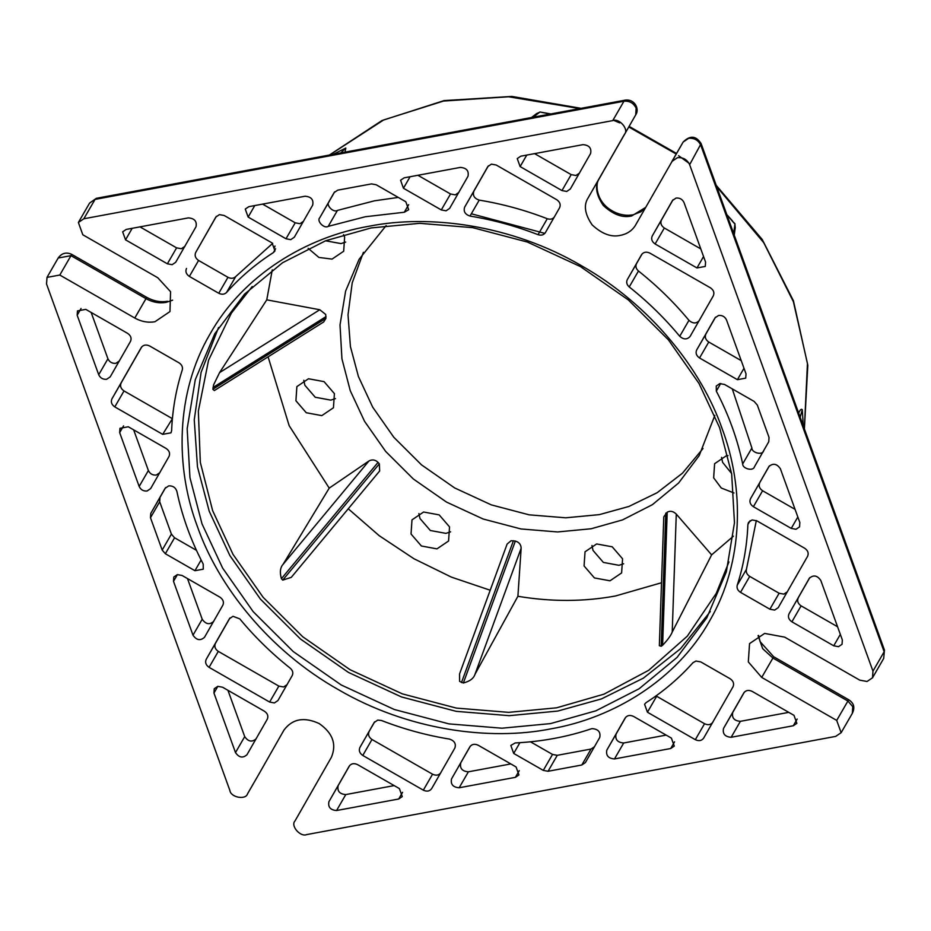 <?xml version="1.0" encoding="UTF-8"?>
<svg xmlns="http://www.w3.org/2000/svg" width="931" height="931" viewBox="0 0 931 931"><rect width="100%" height="100%" fill="white"/><g stroke="black" fill="none" stroke-linecap="round" stroke-linejoin="round"><path stroke-width="1.4" d="M213.618 384.806L219.576 372.609L319.775 309.744L325.71 314.469L325.92 318.332L323.709 321.94L214.339 390.566L212.862 389.263L213.618 384.806M459.611 681.411L459.553 673.928L507.127 544.03L511.142 540.702L515.343 541.074C519.067 542.156 520.999 544.542 521.151 548.231L517.904 596.282L474.996 674.3C473.646 678.455 469.771 681.352 463.37 682.982L459.611 681.411M368.792 226.28C430.041 214.049 511.619 224.976 581.002 265.451C650.99 304.879 701.718 369.793 722.2 428.877C744.381 487.646 744.078 562.033 709.655 620.849C676.453 680.352 612.563 718.278 550.733 728.892C489.485 741.123 407.906 730.195 338.512 689.731C268.524 650.303 217.807 585.39 197.314 526.294C175.144 467.525 175.435 393.138 209.859 334.334C243.061 274.831 306.951 236.905 368.792 226.28M550.524 723.596L595.91 710.807L639.108 688.765L677.046 657.426L706.792 617.858L726.343 571.855L734.466 522.791L731.673 473.856L719.628 427.725L698.983 383.432L668.435 339.873L628.355 299.945L580.385 266.557L527.353 242.037L472.669 227.653L419.695 223.324L371.097 227.932L325.71 240.722L282.512 262.763L244.574 294.103L214.828 333.67L195.277 379.685L187.166 428.737L189.959 477.684L201.992 523.804L222.637 568.096L253.185 611.655L293.277 651.595L341.235 684.983L394.279 709.492L448.963 723.887L501.937 728.205L550.524 723.596M703.033 448.498L682.446 473.204L657.135 492.72L628.844 506.487L599.32 514.634L565.734 517.811L529.111 514.831L491.324 504.881L454.665 487.937L421.51 464.86L393.801 437.267L372.691 407.161L358.423 376.543L350.428 346.611L348.019 314.864L352.221 282.826L363.416 252.313M673.043 199.746L661.441 220.042C660.16 223.114 661.126 225.768 664.327 228.014L655.121 243.969C651.909 241.723 650.944 239.069 652.235 235.997L672.531 200.468L676.092 198.047C679.781 197.744 682.423 199.257 684.029 202.597L705.57 262.1L705.279 266.429L696.958 267.953L703.557 256.537M715.543 317.145L705.873 334.054C704.592 337.127 705.558 339.78 708.759 342.026L699.542 357.981C696.341 355.735 695.376 353.082 696.656 350.009L715.043 317.843L718.592 315.446C722.27 315.144 724.923 316.656 726.517 319.985L746.01 373.831L745.719 378.149L737.41 379.685L743.997 368.269M754.401 466.862C753.295 471.47 742.426 468.77 742.682 463.941C737.445 439.001 728.659 414.726 716.311 391.101L716.265 386.004L719.814 383.595L724.574 384.48L754.168 401.436L757.334 405.101L769.041 437.442L768.762 441.748L754.389 466.885M796.005 529.285L791.245 528.401L753.388 506.708C750.177 504.462 749.211 501.809 750.502 498.737L768.866 466.594C772.986 462.928 776.815 463.638 780.364 468.712L799.845 522.559L799.554 526.876L796.005 529.285M838.505 646.684L833.734 645.8L791.897 621.815C788.685 619.569 787.719 616.916 789.011 613.843L809.318 578.302C813.426 574.648 817.255 575.358 820.805 580.444L842.346 639.946L842.055 644.275L838.505 646.684M747.884 524.572L748.512 522.361L752.073 519.952L756.833 520.825L804.721 548.278C807.933 550.524 808.888 553.177 807.608 556.261L778.223 607.664L774.662 610.084L769.902 609.211L740.506 592.349C737.678 590.475 736.584 588.113 737.224 585.273C743.497 565.78 747.046 545.543 747.884 524.572L750.118 520.697M769.902 609.211L779.119 593.256L783.879 594.129L787.44 591.709M215.887 217.004L219.425 214.619L224.196 215.492L272.085 242.944L274.959 250.939L273.388 252.569C255.757 263.915 240.128 277.229 226.524 292.509C224.406 294.51 221.811 294.755 218.762 293.265L227.979 277.31C231.028 278.8 233.623 278.555 235.741 276.554L226.524 292.509M139.987 226.873L176.599 247.855L181.359 248.728L184.92 246.308M175.691 262.286L172.142 264.683L167.382 263.81L176.599 247.855M262.589 204.11L295.208 222.812L299.968 223.696L303.529 221.264M254.78 205.565L248.135 217.063L245.26 209.079L248.81 206.67L305.031 196.232C311.21 196.72 313.759 199.676 312.688 205.088L294.301 237.242L290.751 239.651L285.992 238.767L295.208 222.812M441.306 209.941L403.449 188.237L400.574 180.253L404.124 177.844L460.356 167.405C466.524 167.894 469.073 170.85 468.002 176.262L449.626 208.393L446.065 210.813L441.306 209.941L450.523 193.985L455.282 194.87L458.843 192.438M561.963 190.576L520.126 166.579L517.252 158.596L520.801 156.187L582.946 144.654C589.125 145.143 591.674 148.087 590.603 153.499L570.296 189.028L566.735 191.449L561.963 190.576L571.18 174.621L575.952 175.494L579.513 173.073M487.879 166.521L491.428 164.135L496.188 165.008L556.738 199.723C559.95 201.969 560.904 204.622 559.624 207.694L545.357 232.669M218.296 651.386L209.079 667.341C205.867 665.106 204.913 662.441 206.193 659.369L215.41 643.414C214.13 646.486 215.084 649.151 218.296 651.386L278.846 686.1L283.606 686.985L287.179 684.553M206.193 659.369L229.445 618.696L232.994 616.299L239.791 618.882C254.745 636.92 271.573 653.376 290.274 668.225C292.776 670.483 293.416 672.938 292.218 675.557L277.95 700.531L274.389 702.94L269.629 702.055L278.846 686.1M246.983 754.704C242.875 758.369 239.034 757.659 235.496 752.585L213.955 693.071L214.246 688.754L217.796 686.345L222.556 687.218L264.404 711.214C267.616 713.449 268.57 716.114 267.29 719.186L246.971 754.727M173.503 581.351L173.794 577.022L177.356 574.613L182.115 575.498L219.972 597.202C223.184 599.436 224.138 602.101 222.858 605.173L204.483 637.328C200.374 640.97 196.546 640.272 192.996 635.186L173.503 581.351L177.402 574.613M162.18 550.07L171.397 534.115L174.562 537.781L165.346 553.736L162.18 550.07L150.485 517.741L150.764 513.435L165.113 488.31L168.686 485.889C172.782 485.656 175.505 487.437 176.843 491.231C182.069 516.17 190.867 540.457 203.202 564.07L203.261 569.178L194.94 570.703L201.119 560.008M139.161 486.459L119.668 432.624L119.959 428.295L128.28 426.77L166.137 448.474C169.337 450.709 170.303 453.374 169.023 456.446L150.647 488.589L147.086 491.009C143.409 491.312 140.767 489.787 139.161 486.459L148.378 470.504C149.984 473.832 152.626 475.357 156.303 475.054L159.864 472.634M98.709 374.739L77.168 315.225L77.459 310.907L85.78 309.371L127.628 333.368C130.829 335.602 131.795 338.267 130.515 341.34L110.195 376.88L106.646 379.278C102.957 379.58 100.315 378.067 98.709 374.739L107.926 358.784C109.532 362.112 112.174 363.625 115.863 363.323L119.424 360.902M398.259 197.419L374.553 200.793L337.441 210.406L328.224 226.361C324.209 229.026 316.365 221.008 319.775 217.714L328.992 201.759C325.582 205.053 333.426 213.071 337.441 210.406M334.159 192.554L337.697 190.168L371.469 183.907L376.229 184.78L405.811 201.748L408.686 209.731L404.298 212.245L365.336 216.748L328.224 226.361M692.99 662.674L695.992 661.033L700.752 661.906L730.148 678.757C733.36 681.003 734.315 683.657 733.034 686.729L703.638 738.155C701.66 740.808 698.878 741.32 695.329 739.68L647.441 712.227L644.566 704.243L646.126 702.614C663.768 691.268 679.386 677.954 692.99 662.674M591.29 728.822L592.093 728.612C598.261 729.101 600.809 732.057 599.739 737.468L585.378 762.605L581.817 765.003L548.056 771.275L543.297 770.391L513.703 753.435L510.828 745.44L515.227 742.938C541.819 741.635 567.165 736.933 591.29 728.822M374.157 722.526L377.718 720.105L381.454 720.489C403.717 729.124 426.398 735.327 449.51 739.098C454.421 740.75 456.213 743.706 454.898 747.965L431.647 788.638C429.668 791.292 426.887 791.804 423.337 790.163L362.776 755.448C359.575 753.214 358.61 750.561 359.89 747.477L374.181 722.491M735.234 227.746L734.92 224.068L732.476 221.275L734.99 223.801L734.35 234.24M732.476 221.275L726.96 214.758L732.569 221.031M531.392 117.562L539.945 111.988L551.897 114.129M340.769 152.998L345.797 148.029L345.064 152.137M258.725 774.441L284.002 730.02M345.715 242.072L341.014 243.596L325.559 240.792M308.161 248.333L318.914 257.445L332.053 259.097L343.679 251.23L344.633 237.091L343.539 234.612M335.486 398.596L330.784 400.121L315.225 397.246L304.868 385.259L303.785 380.279M321.835 415.622L333.449 407.755L334.404 393.615L324.058 381.629L308.487 378.754L296.873 386.621L295.918 400.761L306.264 412.747L321.835 415.622M450.604 531.845L445.914 533.37L430.343 530.507L419.986 518.52L418.915 513.54M436.953 548.871L448.579 541.004L449.533 526.876L439.176 514.89L423.617 512.015L411.991 519.87L411.036 534.01L421.394 545.997L436.953 548.871M623.642 563.779L618.94 565.303L603.381 562.429L593.024 550.442L591.953 545.473M609.991 580.804L621.617 572.937L622.571 558.798L612.214 546.811L596.643 543.948L585.029 551.804L584.074 565.943L594.432 577.93L609.991 580.804M728.007 455.596L726.227 455.841L714.612 463.708L713.658 477.847L721.269 488.019L733.989 492.976M386.167 225.57L359.133 259.26L345.622 291.066L340.013 324.966L341.933 358.796L350.254 390.671L364.533 421.289L385.643 451.395L413.352 479L446.496 502.077L483.154 519.009L520.953 528.959L557.564 531.95L591.15 528.761L622.525 519.917L652.375 504.695L678.594 483.026L699.158 455.678L714.833 415.424M661.185 646.277L659.346 645.683L663.78 516.856L667.201 512.178C670.285 510.584 673.311 511.224 676.278 514.098L672.217 632.079C670.797 635.64 667.597 640.028 662.616 645.253L661.185 646.277L665.77 513.156M672.217 632.079L711.633 554.876L676.278 514.098M733.384 536.209L711.633 554.876M252.231 286.527L231.33 313.212L208.567 360.181L198.35 411.141L200.316 462.37L212.629 510.642L233.006 554.352L263.159 597.341L302.715 636.746L350.044 669.703L402.39 693.886L456.353 708.095L508.64 712.355L556.587 707.816L603.975 694.165L648.732 670.273L687.276 636.176L716.276 593.338L728.95 561.905M661.51 582.748L615.484 595.98C583.853 601.787 551.327 601.892 517.904 596.282M218.564 327.468L201.096 372.365L194.253 419.776L197.477 466.873L209.231 511.27L229.876 555.563L260.436 599.122L300.515 639.05L348.485 672.438L401.517 696.958L456.202 711.342L509.176 715.671L557.774 711.063L601.519 698.89L643.344 678.164L680.491 648.744L710.306 611.527M544.844 233.378L471.33 213.781M284.036 729.939L283.955 730.102C292.404 718.825 304.146 716.637 319.182 723.562C332.751 733.034 336.824 744.288 331.389 757.287L294.999 820.956C290.286 825.727 300.341 837.365 306.765 834.572L835.666 736.398L841.135 732.697L836.713 720.408L761.721 677.419L748.315 661.906L749.548 643.612L764.654 633.417L784.728 637.153L859.732 680.142L867.052 681.492L872.522 677.791L872.964 671.135L884.159 651.758L700.822 145.306C698.355 140.185 694.293 137.858 688.626 138.312L683.145 142.047L635.524 225.162M683.156 142.012C690.08 135.158 696.062 135.693 701.113 143.607L689.638 164.682C687.159 159.562 683.098 157.223 677.442 157.688L671.949 161.424L683.145 142.047M635.57 225.081C632.312 230.539 627.273 233.96 620.488 235.334C611.399 237.475 601.95 233.984 592.139 224.883C584.784 214.118 583.446 205.123 588.136 197.884L624.515 134.227C629.228 129.444 619.173 117.818 612.749 120.611L623.945 101.235L95.043 199.397L83.848 218.773L78.379 222.474L82.812 234.775L157.804 277.764L170.571 291.706L169.966 311.571L154.93 321.742C148.052 322.906 141.337 321.672 134.786 318.03L59.793 275.041L47.004 277.391L46.55 284.036L229.887 790.5C230.725 797.46 245.842 800.253 247.565 793.759L258.737 774.417M689.638 164.682L872.964 671.135M83.848 218.773L612.749 120.611M215.864 217.039L195.696 252.487C194.416 255.56 195.382 258.224 198.582 260.459L227.979 277.31M198.582 260.459L189.365 276.414C186.165 274.18 185.199 271.515 186.479 268.442M189.365 276.414L218.762 293.265M545.357 232.645C543.704 235.019 541.272 235.694 538.06 234.682C515.809 226.058 493.116 219.856 470.004 216.073C465.104 214.421 463.312 211.465 464.627 207.206L473.832 191.251C472.529 195.51 474.321 198.466 479.221 200.118L470.004 216.073M487.856 166.556L464.627 207.206M319.775 217.714L334.148 192.577M699.542 357.981L737.41 379.685M655.121 243.969L696.958 267.953M165.346 553.736L194.94 570.703M209.079 667.341L269.629 702.055M469.911 746.743L469.887 746.778C471.889 744.113 474.659 743.601 478.208 745.242L516.065 766.935L518.951 774.929L515.39 777.338L459.169 787.766C453.001 787.277 450.453 784.333 451.523 778.921L469.899 746.767M606.837 750.095L625.201 717.952C627.203 715.287 629.973 714.775 633.534 716.405L671.391 738.108L674.265 746.103L670.704 748.512L614.483 758.94C608.315 758.451 605.767 755.507 606.837 750.095L616.054 734.14C614.984 739.551 617.532 742.496 623.7 742.985L614.483 758.94M731.161 737.282C724.993 736.793 722.444 733.849 723.515 728.438L732.732 712.483C731.661 717.894 734.21 720.838 740.378 721.327L731.161 737.282L793.305 725.749L797.169 719.069M723.515 728.438L743.822 692.897C745.812 690.243 748.582 689.731 752.143 691.372L793.992 715.357L796.866 723.352L793.305 725.749M336.568 810.529C330.4 810.04 327.852 807.084 328.922 801.672L349.23 766.132C351.22 763.49 354.001 762.966 357.551 764.607L399.399 788.592L402.273 796.587L398.712 798.996L336.568 810.529L345.785 794.574L394.162 785.589M111.906 398.922L121.123 382.967C119.843 386.039 120.809 388.704 124.009 390.939L114.792 406.894C111.592 404.659 110.626 401.994 111.906 398.922L141.303 347.496C143.293 344.854 146.062 344.33 149.623 345.971L179.008 362.822C181.848 364.696 182.93 367.058 182.29 369.91C176.017 389.402 172.468 409.628 171.63 430.599L171.001 432.822L162.692 434.346L172.41 418.659M114.792 406.894L162.692 434.346M132.179 228.316L125.534 239.826L122.659 231.831L126.209 229.422L188.365 217.889C194.532 218.378 197.081 221.334 196.01 226.745L175.703 262.263M125.534 239.826L167.382 263.81M690.092 336.463C687.09 339.745 683.633 339.699 679.735 336.3C664.769 318.251 647.941 301.807 629.24 286.957C626.749 284.688 626.098 282.244 627.296 279.614L641.564 254.663C643.554 251.998 646.335 251.486 649.885 253.116L710.434 287.83C713.646 290.076 714.612 292.73 713.321 295.802L690.08 336.475M248.135 217.063L285.992 238.767M798.204 414.027C799.915 409.966 801.288 408.534 802.289 409.71L802.266 410.222M731.615 473.507L722.607 462.346L721.537 457.365M319.775 309.744L266.766 299.852L272.271 269.85M490.206 590.242L451.395 577.115L413.946 558.74L379.173 535.674L348.252 508.78M379.336 463.847L379.65 470.993L291.252 577.383L282.721 580.118L281.418 578.686C279.614 572.321 280.173 567.538 283.105 564.302L329.225 488.123L368.944 460.985C372.202 459.239 375.24 459.705 378.056 462.37L379.336 463.847L282.721 580.118M329.225 488.123L289.157 425.653L268.093 356.841M266.766 299.852L219.576 372.609M588.136 197.884L635.733 114.816M47.004 277.391L58.188 258.015L70.989 255.664L71.745 254.361L146.737 297.35L145.981 298.653L70.989 255.664L59.793 275.041M758.532 635.396L760.127 641.692L773.673 656.739L848.665 699.728L847.908 701.031L772.905 658.042L762.698 648.698L758.09 635.617M550.163 114.071L539.945 111.988M533.137 117.236L539.747 112.186L536.465 113.71M734.99 223.801L733.651 233.483M803.302 425.886L802.289 409.71M802.231 410.001L800.148 417.193M799.845 416.343L800.602 418.438M788.755 712.355L740.378 721.327M744.323 692.187L732.732 712.483M423.337 790.163L432.554 774.208L371.993 739.493L362.776 755.448M359.89 747.477L374.669 721.804M369.107 731.522C367.826 734.606 368.792 737.259 371.993 739.493M432.554 774.208C436.104 775.849 438.885 775.337 440.875 772.672M328.922 801.672L349.73 765.422M338.139 785.717C337.069 791.129 339.617 794.085 345.785 794.574M666.154 735.106L623.7 742.985M625.713 717.231L616.054 734.14M695.329 739.68L704.546 723.724L656.658 696.272L647.441 712.227M656.041 695.876L656.658 696.272M704.546 723.724C708.095 725.365 710.877 724.853 712.867 722.188M510.84 763.932L468.386 771.811L459.169 787.766M451.523 778.921L470.399 746.057M460.74 762.966C459.67 768.378 462.218 771.322 468.386 771.811M581.817 765.003L591.034 749.048L557.273 755.32L548.056 771.275M543.297 770.391L552.514 754.436L530.472 741.809M552.514 754.436L557.273 755.32M591.034 749.048L594.606 746.627M235.496 752.585L244.713 736.63L227.944 690.313M244.713 736.63C248.251 741.704 252.08 742.414 256.2 738.749M750.502 498.737L769.378 465.872M795.074 509.362L762.605 490.753L753.388 506.708M759.719 482.782C758.428 485.854 759.393 488.507 762.605 490.753M742.682 463.941L751.899 447.986L732.278 388.89M751.899 447.986C751.643 452.815 762.512 455.515 763.618 450.907M789.011 613.843L809.819 577.592M837.574 626.761L801.114 605.86L791.897 621.815M798.228 597.888C796.936 600.961 797.902 603.614 801.114 605.86M737.224 585.273L746.441 569.318L756.321 520.569M779.119 593.256L749.723 576.394L740.506 592.349M746.441 569.318C745.801 572.158 746.895 574.52 749.723 576.394M107.926 358.784L91.168 312.467M124.009 390.939L171.909 418.391M121.123 382.967L141.803 346.786M272.702 243.34L235.741 276.554M216.376 216.318L195.696 252.487M192.996 635.186L202.213 619.231L187.492 578.582M202.213 619.231C205.763 624.317 209.591 625.015 213.711 621.349M215.41 643.414L229.945 617.986M148.378 470.504L133.657 429.854M174.562 537.781L196.453 550.326M171.397 534.115L159.701 501.786L150.485 517.741M150.764 513.435L165.625 487.588M159.981 497.48L159.701 501.786M571.18 174.621L534.58 153.627M664.327 228.014L700.799 248.914M708.759 342.026L741.239 360.634M679.735 336.3L688.952 320.345C673.986 302.296 657.158 285.852 638.457 271.002L629.24 286.957M642.076 253.942L636.513 263.659C635.314 266.289 635.966 268.733 638.457 271.002M688.952 320.345C692.85 323.744 696.307 323.79 699.309 320.508M334.648 191.867L328.992 201.759M538.06 234.682L547.277 218.727C525.014 210.103 502.333 203.901 479.221 200.118M488.368 165.834L473.832 191.251M547.277 218.727C550.489 219.739 552.921 219.064 554.573 216.69M450.523 193.985L417.903 175.284M720.71 383.502L716.311 391.101M791.245 528.401L797.832 516.996M833.734 645.8L840.332 634.383M217.842 686.333L213.955 693.071M404.298 212.245L408.662 204.68M519.917 742.67L513.703 753.435M579.722 108.59L508.501 96.766L443.47 101.06L383.712 119.924L329.481 155.035M274.564 247.343L274.994 246.005M172.619 300.189L166.114 302.366C159.248 303.529 152.533 302.296 145.981 298.653L134.786 318.03M883.705 658.415L884.45 650.059L883.705 658.415L872.522 677.791M645.672 207.404L631.672 215.957C622.583 218.098 613.133 214.607 603.335 205.507C595.968 194.742 594.641 185.746 599.32 178.519L624.515 134.227M804.361 428.807L807.456 363.486L793.375 301.644L763.734 242.677L716.707 186.666M690.022 164.007L678.594 155.686M676.22 154.034L628.786 126.965M619.697 122.88L613.052 120.087M761.721 677.419L773.673 656.739M836.713 720.408L847.908 701.031L852.773 706.676L852.331 713.332L841.135 732.697M89.574 203.098L96.37 198.303L89.574 203.098L78.379 222.474M635.71 114.85L636.141 108.229C633.674 103.108 629.6 100.769 623.945 101.235L625.271 100.129C635.012 98.849 639.713 109.427 635.71 114.839M398.712 798.996L402.576 792.304M670.704 748.512L674.568 741.821M515.39 777.338L519.254 770.647M81.067 308.487L77.168 315.225M273.388 252.569L275.588 248.763M123.555 425.886L119.668 432.624M526.771 155.081L520.126 166.579M652.235 235.997L661.441 220.042M696.656 350.009L705.873 334.054M627.296 279.614L636.513 263.659M410.094 176.739L403.449 188.237M662.616 645.253L667.201 512.178M283.105 564.302L368.944 460.985M378.056 462.37L281.418 578.686M521.151 548.231L474.996 674.3M463.37 682.982L515.343 541.074M513.423 540.713L461.473 682.586M212.862 389.263L325.92 318.332M326.036 316.598L213.001 387.517M735.257 227.56L734.233 235.101M329.399 155.046L381.966 120.541L444.087 100.595L511.922 96.428L581.084 108.333M599.331 178.508C594.886 183.57 596.061 200.177 609.898 209.428C615.798 213.385 622.013 215.34 628.553 215.294L632.999 214.863L640.97 211.768L645.742 207.287M96.37 198.303L625.271 100.129M701.113 143.607L884.45 650.059M167.44 301.272C160.597 302.47 153.685 301.167 146.737 297.35M58.188 258.015C61.737 253.092 66.264 251.87 71.745 254.361M848.665 699.728C853.936 703.056 855.158 707.583 852.331 713.332M629.112 126.383L676.546 153.464M716.23 185.362L762.221 239.476L793.433 300.771L807.817 365.289L804.384 428.888M345.762 148.11L333.054 154.371M531.438 117.55L536.617 113.594"/></g></svg>
